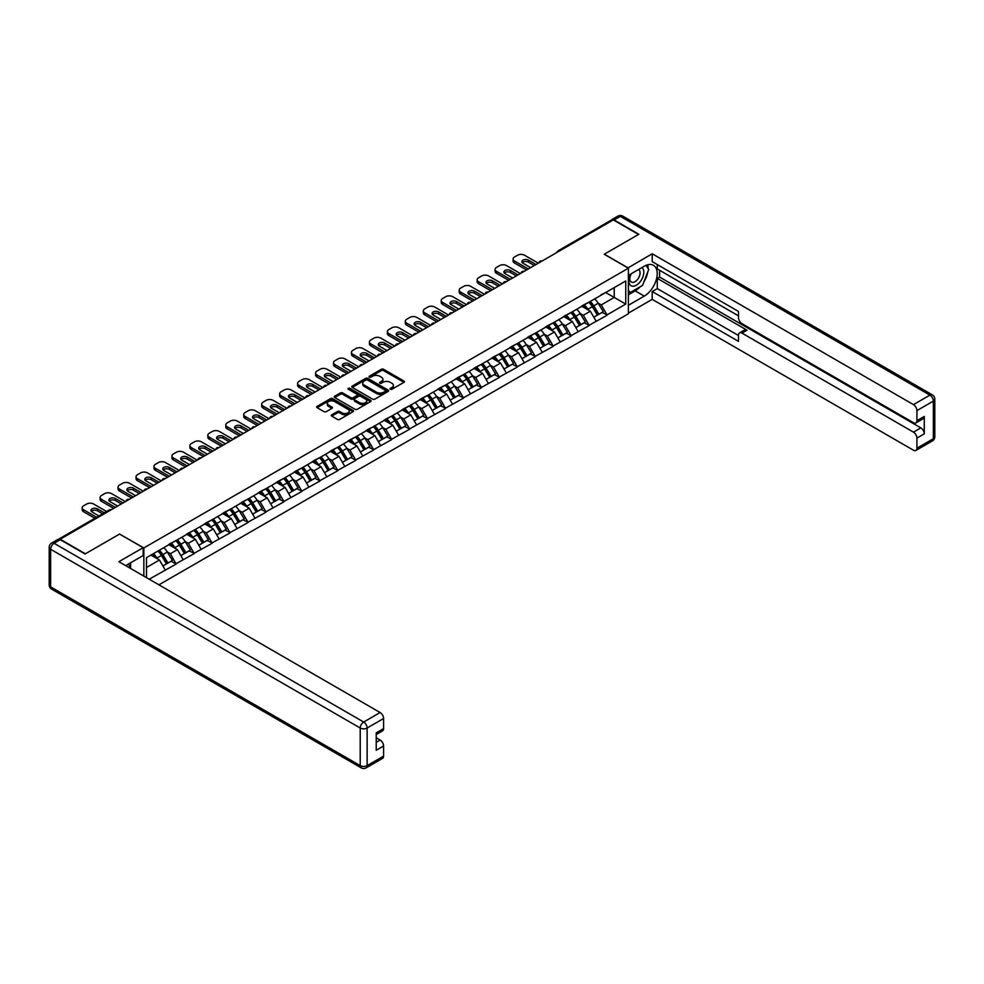 <?xml version="1.0" encoding="UTF-8"?>
<svg xmlns="http://www.w3.org/2000/svg" width="984" height="984" viewBox="0 0 984 984"><rect width="100%" height="100%" fill="white"/><g stroke="black" fill="none" stroke-linecap="round" stroke-linejoin="round"><path stroke-width="1.48" d="M390.353 389.258A1.119 0.64 0 0 0 391.927 389.258L403.932 382.333A1.599 0.922 0 0 0 404.399 381.681A1.599 0.922 0 0 0 403.932 381.029L383.6 369.283A1.599 0.922 0 0 0 381.337 369.283L369.344 376.22A1.119 0.64 0 0 0 370.919 377.13L372.469 376.232A5.117 2.952 0 0 1 379.701 376.232L381.398 377.204A5.117 2.952 0 0 1 382.899 379.295A5.117 2.952 0 0 1 381.398 381.386L379.849 382.284A1.119 0.64 0 0 0 381.423 383.194L382.985 382.296A5.117 2.952 0 0 1 390.205 382.296L391.903 383.28A5.117 2.952 0 0 1 393.403 385.359A5.117 2.952 0 0 1 391.903 387.45L390.353 388.348A1.119 0.64 0 0 0 390.353 389.258L390.353 388.348M331.743 414.805A1.599 0.922 0 0 0 331.276 415.457A1.599 0.922 0 0 0 331.743 416.109L337.451 419.405A1.599 0.922 0 0 0 339.714 419.405L353.047 411.718A1.599 0.922 0 0 0 353.514 411.054A1.599 0.922 0 0 0 353.047 410.402L332.703 398.668A1.599 0.922 0 0 0 330.452 398.668L317.119 406.367A1.599 0.922 0 0 0 316.651 407.019A1.599 0.922 0 0 0 317.119 407.671L324.007 411.644A1.599 0.922 0 0 0 326.27 411.644L331.977 408.348A1.599 0.922 0 0 0 332.444 407.696A1.599 0.922 0 0 0 331.977 407.044L328.558 405.076A4.268 2.472 0 0 1 327.303 403.329A4.268 2.472 0 0 1 329.947 401.054A4.268 2.472 0 0 1 334.597 401.583L347.992 409.319A4.268 2.472 0 0 1 349.234 411.054A4.268 2.472 0 0 1 346.602 413.341A4.268 2.472 0 0 1 341.94 412.8L339.714 411.521A1.599 0.922 0 0 0 337.451 411.521L331.743 414.805L331.743 416.109M119.679 533.992L85.387 553.795L60.184 539.244L613.303 219.899L638.505 234.45L604.213 254.253L628.382 268.214L143.849 547.953L119.679 534.127M372.592 399.123A1.599 0.922 0 0 0 374.842 399.123L388.176 391.423A1.599 0.922 0 0 0 388.643 390.771A1.599 0.922 0 0 0 388.176 390.119L367.844 378.385A1.599 0.922 0 0 0 365.581 378.385L352.247 386.085A1.599 0.922 0 0 0 351.78 386.737A1.599 0.922 0 0 0 352.247 387.388L372.592 399.123M348.803 389.504A1.119 0.64 0 0 1 349.935 389.664L370.587 401.583L357.278 409.27A1.599 0.922 0 0 1 355.015 409.27L334.683 397.524L340.39 394.252L340.39 392.923L334.683 396.22A1.599 0.922 0 0 0 334.216 396.872A1.599 0.922 0 0 0 334.683 397.524L334.683 396.22M340.39 394.252A1.599 0.922 0 0 1 342.653 394.252L342.653 392.923A1.599 0.922 0 0 0 340.39 392.923M342.653 392.923L350.894 397.684A1.599 0.922 0 0 0 353.158 397.684L356.946 395.507A1.599 0.922 0 0 0 357.413 394.855A1.599 0.922 0 0 0 356.946 394.203L348.348 389.246A1.119 0.64 0 0 1 349.935 388.336L370.611 400.267A1.599 0.922 0 0 1 371.079 400.918A1.599 0.922 0 0 1 370.611 401.57L370.611 400.267M143.849 576.12L143.849 547.953M158.928 584.828L628.382 313.785L628.382 268.214M157.969 551.028A10.91 6.298 -120 0 1 161.708 555.394L166.788 563.783L171.216 561.224L176.136 564.066L170.38 553.697L167.194 551.852M176.136 564.066L149.199 579.207M146.505 577.645L146.505 557.645L625.738 280.969L625.738 304.093L607.03 314.892L601.273 304.917L598.087 303.084M588.875 302.248A10.91 6.298 -120 0 1 592.602 306.614L597.682 315.003L602.122 312.445L607.03 314.892M607.03 315.286L589.084 325.249L583.327 315.286L580.142 313.441M570.917 312.617A10.91 6.298 -120 0 1 574.644 316.983L579.736 325.372L584.164 322.813L589.084 325.249M589.084 325.655L571.126 335.618L565.37 325.655L562.184 323.81M552.959 322.986A10.91 6.298 -120 0 1 556.698 327.34L561.778 335.741L566.206 333.182L571.126 335.618M571.126 336.011L553.168 345.987L547.412 336.011L544.226 334.179M535.013 333.342A10.91 6.298 -120 0 1 538.74 337.709L543.82 346.097L548.26 343.539L553.168 345.987M553.168 346.38L535.222 356.356L529.466 346.38L526.268 344.548M517.055 343.711A10.91 6.298 -120 0 1 520.782 348.078L525.874 356.466L530.302 353.908L535.222 356.356M535.222 356.749L517.264 366.712L511.508 356.749L508.322 354.904M499.097 354.08A10.91 6.298 -120 0 1 502.836 358.447L507.916 366.835L512.344 364.277L517.264 366.712M517.264 367.118L499.306 377.081L493.55 367.118L490.364 365.273M481.151 364.449A10.91 6.298 -120 0 1 484.878 368.803L489.958 377.204L494.386 374.646L499.306 377.081M499.306 377.475L481.348 387.45L475.604 377.475L472.406 375.642M463.193 374.806A10.91 6.298 -120 0 1 466.92 379.172L472.012 387.561L476.441 385.002L481.348 387.45M481.348 387.844L463.402 397.807L457.646 387.844L454.46 385.999M445.235 385.174A10.91 6.298 -120 0 1 448.975 389.541L454.054 397.93L458.483 395.371L463.402 397.807M463.402 398.212L445.444 408.175L439.688 398.212L436.502 396.368M427.277 395.543A10.91 6.298 -120 0 1 431.017 399.91L436.096 408.298L440.524 405.74L445.444 408.175M445.444 408.581L427.487 418.544L421.742 408.581L418.544 406.736M409.332 405.9A10.91 6.298 -120 0 1 413.059 410.267L418.151 418.667L422.579 416.109L427.487 418.544M427.487 418.938L409.541 428.913L403.784 418.938L400.599 417.105M391.374 416.269A10.91 6.298 -120 0 1 395.113 420.635L400.193 429.024L404.621 426.466L409.541 428.913M409.541 429.307L391.583 439.27L385.826 429.307L382.641 427.462M373.416 426.638A10.91 6.298 -120 0 1 377.155 431.004L382.235 439.393L386.663 436.834L391.583 439.27M391.583 439.676L373.625 449.639L367.881 439.676L364.683 437.831M355.47 437.007A10.91 6.298 -120 0 1 359.197 441.373L364.289 449.762L368.717 447.203L373.625 449.639M373.625 450.045L355.679 460.008L349.923 450.045L346.737 448.2M337.512 447.363A10.91 6.298 -120 0 1 341.251 451.73L346.331 460.131L350.759 457.572L355.679 460.008M355.679 460.401L337.721 470.377L331.965 460.401L328.779 458.569M319.554 457.732A10.91 6.298 -120 0 1 323.293 462.099L328.373 470.487L332.801 467.929L337.721 470.377M337.721 470.77L319.763 480.733L314.019 470.77L310.821 468.925M301.608 468.101A10.91 6.298 -120 0 1 305.335 472.468L310.415 480.856L314.855 478.298L319.763 480.733M319.763 481.139L301.817 491.102L296.061 481.139L292.875 479.294M283.65 478.47A10.91 6.298 -120 0 1 287.389 482.824L292.469 491.225L296.897 488.667L301.817 491.102M301.817 491.496L283.859 501.471L278.103 491.496L274.917 489.663M265.692 488.827A10.91 6.298 -120 0 1 269.432 493.193L274.511 501.582L278.939 499.023L283.859 501.471M283.859 501.865L265.901 511.84L260.157 501.865L256.959 500.032M247.747 499.196A10.91 6.298 -120 0 1 251.473 503.562L256.553 511.951L260.994 509.392L265.901 511.84M265.901 512.233L247.956 522.197L242.199 512.233L239.014 510.388M229.789 509.564A10.91 6.298 -120 0 1 233.528 513.931L238.608 522.319L243.036 519.761L247.956 522.197M247.956 522.602L229.998 532.565L224.241 522.602L221.056 520.757M211.831 519.933A10.91 6.298 -120 0 1 215.57 524.288L220.65 532.688L225.078 530.13L229.998 532.565M229.998 532.959L212.04 542.934L206.283 532.959L203.098 531.126M193.885 530.29A10.91 6.298 -120 0 1 197.612 534.656L202.692 543.045L207.132 540.487L212.04 542.934M212.04 543.328L194.094 553.303L188.338 543.328L185.152 541.495M175.927 540.659A10.91 6.298 -120 0 1 179.666 545.025L184.746 553.414L189.174 550.856L194.094 553.303M194.094 553.697L176.136 563.66M170.035 543.66L176.136 540.536M170.38 553.697L177.403 549.638L168.535 544.521M183.159 559.613L177.403 549.638M187.993 533.291L194.094 530.179M188.338 543.328L195.361 539.281L186.493 534.164M201.105 549.244L195.361 539.281M205.939 522.934L212.04 519.81M206.283 532.959L213.307 528.912L204.451 523.796M219.063 538.875L213.307 528.912M223.897 512.566L229.998 509.441M224.241 522.602L231.265 518.543L222.396 513.427M237.021 528.519L231.265 518.543M241.855 502.197L247.956 499.072M242.199 512.233L249.223 508.174L240.354 503.058M254.967 518.15L249.223 508.174M259.801 491.828L265.901 488.716M260.157 501.865L267.168 497.818L258.312 492.701M272.925 507.781L267.168 497.818M277.759 481.471L283.859 478.347M278.103 491.496L285.126 487.449L276.258 482.332M290.883 497.412L285.126 487.449M295.717 471.102L301.817 467.978M296.061 481.139L303.084 477.08L294.216 471.963M308.828 487.055L303.084 477.08M313.662 460.733L319.763 457.609M314.019 470.77L321.03 466.711L312.174 461.607M326.786 476.687L321.03 466.711M331.62 450.377L337.721 447.253M331.965 460.401L338.988 456.355L330.12 451.238M344.744 466.318L338.988 456.355M349.578 440.008L355.679 436.884M349.923 450.045L356.946 445.986L348.078 440.869M362.702 455.949L356.946 445.986M367.536 429.639L373.625 426.515M367.881 439.676L374.892 435.617L366.036 430.5M380.648 445.592L374.892 435.617M385.482 419.27L391.583 416.146M385.826 429.307L392.85 425.26L383.994 420.143M398.606 435.223L392.85 425.26M403.44 408.913L409.541 405.789M403.784 418.938L410.808 414.891L401.939 409.774M416.564 424.854L410.808 414.891M421.398 398.545L427.487 395.42M421.742 408.581L428.753 404.522L419.897 399.406M434.51 414.485L428.753 404.522M439.344 388.176L445.444 385.052M439.688 398.212L446.711 394.154L437.855 389.037M452.468 404.129L446.711 394.154M457.302 377.807L463.402 374.683M457.646 387.844L464.669 383.797L455.801 378.68M470.426 393.76L464.669 383.797M475.26 367.45L481.348 364.326M475.604 377.475L482.615 373.428L473.759 368.311M488.372 383.391L482.615 373.428M493.205 357.081L499.306 353.957M493.55 367.118L500.573 363.059L491.717 357.942M506.329 373.022L500.573 363.059M511.163 346.712L517.264 343.588M511.508 356.749L518.531 352.69L509.663 347.573M524.288 362.666L518.531 352.69M529.121 336.344L535.222 333.232M529.466 346.38L536.477 342.334L527.621 337.217M542.233 352.297L536.477 342.334M547.067 325.987L553.168 322.863M547.412 336.011L554.435 331.965L545.579 326.848M560.191 341.928L554.435 331.965M565.025 315.618L571.126 312.494M565.37 325.655L572.393 321.596L563.524 316.479M578.149 331.571L572.393 321.596M582.983 305.249L589.084 302.125M583.327 315.286L590.338 311.227L581.482 306.11M596.095 321.202L590.338 311.227M611.581 220.896L559.441 250.994M558.703 251.424A2.435 1.414 120 0 1 559.33 250.932A2.435 1.414 60 0 0 558.112 250.809L610.24 220.711A2.435 1.414 60 0 1 611.458 220.834M600.929 294.88L607.03 291.768M601.273 304.917L614.225 297.439L614.225 287.611L625.738 280.969M605.713 292.531L625.738 304.093M146.505 567.485L159.445 560.007L150.933 555.087M165.201 569.97L159.445 560.007M390.796 389.418L391.903 388.778A5.117 2.952 0 0 0 393.403 386.687L393.403 385.359M382.899 379.295L382.899 380.623A5.117 2.952 0 0 1 381.398 382.714L380.291 383.354M403.932 381.029L403.932 382.333L383.6 370.611A1.599 0.922 0 0 0 381.337 370.611L369.787 377.29M388.151 391.435L367.844 379.713A1.599 0.922 0 0 0 365.581 379.713L352.272 387.401L352.247 386.085M385.347 391.238A1.119 0.64 0 0 0 385.347 390.316L367.499 380.008A1.119 0.64 0 0 0 365.925 380.008L364.277 380.956A5.117 2.952 0 0 0 362.788 383.047A5.117 2.952 0 0 0 364.277 385.138L376.478 392.173A5.117 2.952 0 0 0 383.711 392.173L385.347 391.238L385.347 392.567A1.119 0.64 0 0 0 385.679 392.099L385.679 390.771M362.788 383.047L362.788 384.375A5.117 2.952 0 0 0 364.277 386.466L364.277 385.138M385.347 392.567L383.711 393.502A5.117 2.952 0 0 1 376.478 393.502L364.277 386.466M342.653 394.252L350.894 399.024A1.599 0.922 0 0 0 353.158 399.024L356.946 396.835A1.599 0.922 0 0 0 357.413 396.183L357.413 394.855M359.455 402.628A4.268 2.472 0 0 0 364.117 403.169A4.268 2.472 0 0 0 366.749 400.882A4.268 2.472 0 0 0 365.494 399.135L360.784 396.417A1.599 0.922 0 0 0 358.52 396.417L354.732 398.606A1.599 0.922 0 0 0 354.265 399.258A1.599 0.922 0 0 0 354.732 399.91L359.455 402.628L359.455 403.957A4.268 2.472 0 0 0 364.117 404.498A4.268 2.472 0 0 0 366.749 402.21L366.749 400.882M354.265 399.258L354.265 400.586A1.599 0.922 0 0 0 354.732 401.238L354.732 399.91M359.455 403.957L354.732 401.238M349.234 411.054L349.234 412.394A4.268 2.472 0 0 1 346.602 414.67A4.268 2.472 0 0 1 341.94 414.129L339.714 412.849A1.599 0.922 0 0 0 337.451 412.849L331.768 416.121M327.303 403.329L327.303 404.658A4.268 2.472 0 0 0 328.558 406.404L328.558 405.076M331.977 407.044L331.977 408.348L328.558 406.404M353.022 411.73L332.703 399.996A1.599 0.922 0 0 0 330.452 399.996L317.143 407.683M538.322 263.195L524.509 255.213A4.883 2.817 0 0 0 517.609 255.213L514.497 257.008A4.883 2.817 0 0 0 513.07 259.001A4.883 2.817 0 0 0 514.497 260.994L514.497 262.986L526.588 269.973M514.497 262.986A4.883 2.817 180 0 1 513.07 260.994L513.07 259.001M522.246 262.654A3.825 2.214 180 0 1 528.371 262.101L534.3 265.52M514.497 260.994L528.31 268.976M530.61 267.648L522.959 263.22A3.825 2.214 180 0 1 521.84 261.658A3.825 2.214 180 0 1 524.201 259.628A3.825 2.214 180 0 1 528.371 260.096L536.022 264.524M594.717 298.878A13.345 7.7 60 0 1 598.211 303.269L593.783 305.827A13.345 7.7 -120 0 0 590.277 301.436M593.783 305.827L598.862 314.228L603.29 311.67L598.211 303.269M597.682 315.003L598.862 314.228M602.122 312.445L603.29 311.67M582.651 305.446A10.91 6.298 60 0 1 585.652 308.521M584.348 304.856A13.345 7.7 60 0 1 587.854 309.259L588.358 310.083M593.819 317.242L597.362 315.089L592.282 306.7A13.345 7.7 -120 0 0 588.789 302.297M597.362 315.089L593.77 317.168M520.364 273.552L506.563 265.582A4.883 2.817 0 0 0 499.651 265.582L496.551 267.377A4.883 2.817 0 0 0 495.112 269.37A4.883 2.817 0 0 0 496.551 271.363L496.551 273.355L508.63 280.329M496.551 273.355A4.883 2.817 180 0 1 495.112 271.363L495.112 269.37M504.3 273.023A3.825 2.214 180 0 1 510.413 272.457L516.342 275.877M496.551 271.363L510.352 279.333M512.664 278.005L505.001 273.589A3.825 2.214 180 0 1 503.882 272.027A3.825 2.214 180 0 1 506.243 269.985A3.825 2.214 180 0 1 510.413 270.465L518.064 274.88M576.759 309.247A13.345 7.7 60 0 1 580.252 313.638L575.824 316.196A13.345 7.7 -120 0 0 572.331 311.805M575.824 316.196L580.904 324.585L585.332 322.026L580.252 313.638M579.736 325.372L580.904 324.585M584.164 322.813L585.332 322.026M564.693 315.803A10.91 6.298 60 0 1 567.707 318.89M566.403 315.224A13.345 7.7 60 0 1 569.896 319.615L570.4 320.452M575.861 327.611L579.416 325.458L574.324 317.057A13.345 7.7 -120 0 0 570.831 312.666M579.416 325.458L575.812 327.524M502.418 283.921L488.605 275.95A4.883 2.817 0 0 0 481.705 275.95L478.593 277.746A4.883 2.817 0 0 0 477.166 279.739A4.883 2.817 0 0 0 478.593 281.731L478.593 283.724L490.672 290.698M478.593 283.724A4.883 2.817 180 0 1 477.166 281.731L477.166 279.739M486.342 283.392A3.825 2.214 180 0 1 492.455 282.826L498.384 286.246M478.593 281.731L492.406 289.702M494.706 288.373L487.055 283.958A3.825 2.214 180 0 1 485.936 282.396A3.825 2.214 180 0 1 488.298 280.354A3.825 2.214 180 0 1 492.455 280.834L500.118 285.249M558.801 319.603A13.345 7.7 60 0 1 562.307 324.007L557.866 326.565A13.345 7.7 -120 0 0 554.373 322.162M557.866 326.565L562.959 334.954L567.387 332.395L562.307 324.007M561.778 335.741L562.959 334.954M566.206 333.182L567.387 332.395M546.747 326.171A10.91 6.298 60 0 1 549.748 329.259M548.445 325.593A13.345 7.7 60 0 1 551.938 329.984L552.442 330.808M557.903 337.967L561.458 335.815L556.378 327.426A13.345 7.7 -120 0 0 552.873 323.035M561.458 335.815L557.866 337.893M484.46 294.29L470.647 286.319A4.883 2.817 0 0 0 463.747 286.319L460.635 288.103A4.883 2.817 0 0 0 459.208 290.108A4.883 2.817 0 0 0 460.635 292.1L460.635 294.093L472.726 301.067M460.635 294.093A4.883 2.817 180 0 1 459.208 292.1L459.208 290.108M468.384 293.761A3.825 2.214 180 0 1 474.509 293.195L480.438 296.615M460.635 292.1L474.448 300.071M476.748 298.742L469.097 294.327A3.825 2.214 180 0 1 467.978 292.765A3.825 2.214 180 0 1 470.34 290.723A3.825 2.214 180 0 1 474.509 291.202L482.16 295.618M540.856 329.972A13.345 7.7 60 0 1 544.349 334.376L539.921 336.934A13.345 7.7 -120 0 0 536.415 332.531M539.921 336.934L545.001 345.322L549.429 342.764L544.349 334.376M543.82 346.097L545.001 345.322M548.26 343.539L549.429 342.764M528.789 336.54A10.91 6.298 60 0 1 531.791 339.628M530.487 335.95A13.345 7.7 60 0 1 533.992 340.353L534.496 341.177M539.945 348.336L543.5 346.183L538.42 337.795A13.345 7.7 -120 0 0 534.927 333.392M543.5 346.183L539.909 348.262M466.502 304.659L452.702 296.676A4.883 2.817 0 0 0 445.789 296.676L442.689 298.472A4.883 2.817 0 0 0 441.25 300.464A4.883 2.817 0 0 0 442.689 302.457L442.689 304.45L454.768 311.436M442.689 304.45A4.883 2.817 180 0 1 441.25 302.457L441.25 300.464M450.438 304.118A3.825 2.214 180 0 1 456.551 303.552L462.48 306.983M442.689 302.457L456.49 310.44M458.802 309.111L451.139 304.683A3.825 2.214 180 0 1 450.02 303.121A3.825 2.214 180 0 1 452.382 301.079A3.825 2.214 180 0 1 456.551 301.559L464.202 305.987M522.898 340.341A13.345 7.7 60 0 1 526.391 344.732L521.963 347.291A13.345 7.7 -120 0 0 518.47 342.899M521.963 347.291L527.043 355.691L531.471 353.133L526.391 344.732M525.874 356.466L527.043 355.691M530.302 353.908L531.471 353.133M510.831 346.909A10.91 6.298 60 0 1 513.845 349.984M512.541 346.319A13.345 7.7 60 0 1 516.034 350.722L516.538 351.546M522 358.705L525.554 356.552L520.462 348.164A13.345 7.7 -120 0 0 516.969 343.76M525.554 356.552L521.951 358.631M448.556 315.015L434.743 307.045A4.883 2.817 0 0 0 427.843 307.045L424.731 308.841A4.883 2.817 0 0 0 423.304 310.833A4.883 2.817 0 0 0 424.731 312.826L424.731 314.818L436.81 321.793M424.731 314.818A4.883 2.817 180 0 1 423.304 312.826L423.304 310.833M432.48 314.486A3.825 2.214 180 0 1 438.593 313.921L444.522 317.34M424.731 312.826L438.544 320.796M440.844 319.468L433.194 315.052A3.825 2.214 180 0 1 432.074 313.49A3.825 2.214 180 0 1 434.436 311.448A3.825 2.214 180 0 1 438.593 311.928L446.256 316.344M504.94 350.71A13.345 7.7 60 0 1 508.445 355.101L504.005 357.659A13.345 7.7 -120 0 0 500.512 353.268M504.005 357.659L509.097 366.048L513.525 363.49L508.445 355.101M507.916 366.835L509.097 366.048M512.344 364.277L513.525 363.49M492.886 357.266A10.91 6.298 60 0 1 495.887 360.353M494.583 356.688A13.345 7.7 60 0 1 498.076 361.079L498.581 361.915M504.042 369.074L507.596 366.921L502.517 358.52A13.345 7.7 -120 0 0 499.011 354.129M507.596 366.921L504.005 368.988M630.769 274.007A10.578 6.113 120 0 0 632.577 286.221A10.578 6.113 120 0 0 642.134 278.656A10.578 6.113 120 0 0 641.875 267.587M631.359 273.663A7.245 4.182 120 0 0 631.334 282.064A7.245 4.182 120 0 0 632.404 282.396A7.245 4.182 120 0 0 639.022 277.045A7.245 4.182 120 0 0 638.579 269.518A7.245 4.182 120 0 0 638.554 269.505M645.922 265.385L648.751 269.407L642.54 285.422L630.104 292.592L628.382 290.132M628.382 291.596L630.104 292.592M128.412 564.041L131.069 568.74M627.927 267.943L652.207 253.786L913.459 404.621L929.917 395.125L620.326 216.382L614.114 219.973L638.85 234.253L604.324 254.192L627.927 267.808M628.382 275.385L644.262 266.209A18.315 10.566 120 0 1 653.425 265.311A18.315 10.566 120 0 1 656.23 279.985A18.315 10.566 120 0 1 644.262 296.11L628.382 305.286M628.382 313.121L652.207 299.37L652.207 291.535L738.517 341.362L738.517 335.126A4.883 2.817 -120 0 1 739.538 332.887A4.883 2.817 -120 0 1 741.973 333.121L913.459 432.136L920.827 427.88A4.883 2.817 60 0 1 924.284 433.858L924.284 416.453A4.883 2.817 60 0 1 923.263 418.68L915.895 422.936A4.883 2.817 -120 0 0 916.916 420.697L916.916 410.599A4.883 2.817 -120 0 0 913.459 404.621M659.575 270.268L659.575 277.045L657.275 278.374L657.275 288.607L652.207 291.535M657.275 264.548L657.275 268.94L738.517 315.852M915.895 422.936A4.883 2.817 -120 0 1 913.459 422.702L741.973 323.687A4.883 2.817 -120 0 1 738.517 317.709L738.517 311.461L652.207 261.633L652.207 253.786M652.207 299.37L913.459 450.205A4.883 2.817 -120 0 0 915.895 450.451A4.883 2.817 -120 0 0 916.916 448.212L916.916 438.114A4.883 2.817 -120 0 0 913.459 432.136M614.114 219.973A4.883 2.817 -120 0 0 611.667 219.727A4.883 2.817 -120 0 0 610.904 220.613M657.275 278.374L747.041 330.206L741.973 333.121M659.575 277.045L920.827 427.88M657.275 288.607L738.517 335.519M739.538 332.887L744.593 329.96A4.883 2.817 60 0 1 747.041 330.206M628.382 294.782L635.172 290.87A18.315 10.566 120 0 0 640.252 286.738M643.88 281.953A18.315 10.566 120 0 0 647.829 271.793M648.124 268.509A18.315 10.566 120 0 0 647.669 264.77M628.382 292.666L629.305 292.125M60.295 539.712L54.083 543.291A4.883 2.817 -120 0 0 51.635 543.057L57.859 539.466A4.883 2.817 60 0 1 60.295 539.712L85.042 553.992L119.568 534.066L143.16 547.682L143.16 555.517L126.825 564.964A18.315 10.566 120 0 0 125.718 565.652M143.16 547.682L118.88 561.704L380.132 712.539A4.883 2.817 60 0 1 383.588 718.517L383.588 728.615A4.883 2.817 60 0 1 382.579 730.854L376.22 734.519M130.614 567.178L130.614 562.762M376.22 742.305L380.132 740.042A4.883 2.817 60 0 1 383.588 746.02L383.588 756.13A4.883 2.817 60 0 1 382.579 758.356L366.122 767.864A4.883 2.817 -120 0 0 367.13 765.626L383.588 756.13M383.588 728.615L376.22 732.871L376.22 750.275L383.588 746.02M380.132 740.042L376.22 737.791M430.598 325.384L416.786 317.414A4.883 2.817 0 0 0 409.885 317.414L406.773 319.21A4.883 2.817 0 0 0 405.346 321.202A4.883 2.817 0 0 0 406.773 323.195L406.773 325.187L418.864 332.161M406.773 325.187A4.883 2.817 180 0 1 405.346 323.195L405.346 321.202M414.522 324.855A3.825 2.214 180 0 1 420.648 324.289L426.576 327.709M406.773 323.195L420.586 331.165M422.886 329.837L415.236 325.421A3.825 2.214 180 0 1 414.116 323.859A3.825 2.214 180 0 1 416.478 321.817A3.825 2.214 180 0 1 420.648 322.297L428.298 326.713M486.994 361.067A13.345 7.7 60 0 1 490.487 365.47L486.059 368.028A13.345 7.7 -120 0 0 482.554 363.625M486.059 368.028L491.139 376.417L495.567 373.858L490.487 365.47M489.958 377.204L491.139 376.417M494.386 374.646L495.567 373.858M474.928 367.635A10.91 6.298 60 0 1 477.929 370.722M476.625 367.057A13.345 7.7 60 0 1 480.131 371.448L480.623 372.272M486.084 379.43L489.638 377.278L484.558 368.889A13.345 7.7 -120 0 0 481.065 364.498M489.638 377.278L486.047 379.357M412.64 335.753L398.84 327.783A4.883 2.817 0 0 0 391.927 327.783L388.828 329.566A4.883 2.817 0 0 0 387.388 331.559A4.883 2.817 0 0 0 388.828 333.564L388.828 335.556L400.906 342.53M388.828 335.556A4.883 2.817 180 0 1 387.388 333.564L387.388 331.559M396.577 335.224A3.825 2.214 180 0 1 402.69 334.658L408.618 338.078M388.828 333.564L402.628 341.534M404.928 340.206L397.278 335.79A3.825 2.214 180 0 1 396.158 334.228A3.825 2.214 180 0 1 398.52 332.186A3.825 2.214 180 0 1 402.69 332.666L410.34 337.082M469.036 371.435A13.345 7.7 60 0 1 472.529 375.839L468.101 378.397A13.345 7.7 -120 0 0 464.608 373.994M468.101 378.397L473.181 386.786L477.609 384.227L472.529 375.839M472.012 387.561L473.181 386.786M476.441 385.002L477.609 384.227M456.97 378.004A10.91 6.298 60 0 1 459.983 381.091M458.679 377.413A13.345 7.7 60 0 1 462.173 381.817L462.677 382.641M468.138 389.799L471.693 387.647L466.601 379.258A13.345 7.7 -120 0 0 463.107 374.855M471.693 387.647L468.089 389.726M394.695 346.122L380.882 338.139A4.883 2.817 0 0 0 373.969 338.139L370.87 339.935A4.883 2.817 0 0 0 369.443 341.928A4.883 2.817 0 0 0 370.87 343.92L370.87 345.913L382.948 352.899M370.87 345.913A4.883 2.817 180 0 1 369.443 343.92L369.443 341.928M378.619 345.581A3.825 2.214 180 0 1 384.732 345.015L390.66 348.447M370.87 343.92L384.683 351.903M386.983 350.562L379.332 346.147A3.825 2.214 180 0 1 378.213 344.584A3.825 2.214 180 0 1 380.562 342.543A3.825 2.214 180 0 1 384.732 343.022L392.395 347.45M451.078 381.804A13.345 7.7 60 0 1 454.583 386.195L450.143 388.754A13.345 7.7 -120 0 0 446.65 384.363M450.143 388.754L455.223 397.155L459.663 394.596L454.583 386.195M454.054 397.93L455.223 397.155M458.483 395.371L459.663 394.596M439.024 388.373A10.91 6.298 60 0 1 442.025 391.447M440.721 387.782A13.345 7.7 60 0 1 444.214 392.186L444.719 393.01M450.18 400.168L453.735 398.016L448.655 389.627A13.345 7.7 -120 0 0 445.149 385.224M453.735 398.016L450.131 400.094M376.737 356.479L362.924 348.508A4.883 2.817 0 0 0 356.023 348.508L352.912 350.304A4.883 2.817 0 0 0 351.485 352.297A4.883 2.817 0 0 0 352.912 354.289L352.912 356.282L365.002 363.256M352.912 356.282A4.883 2.817 180 0 1 351.485 354.289L351.485 352.297M360.661 355.95A3.825 2.214 180 0 1 366.786 355.384L372.715 358.803M352.912 354.289L366.724 362.26M369.025 360.931L361.374 356.516A3.825 2.214 180 0 1 360.255 354.953A3.825 2.214 180 0 1 362.616 352.912A3.825 2.214 180 0 1 366.786 353.391L374.437 357.807M433.12 392.173A13.345 7.7 60 0 1 436.625 396.564L432.197 399.123A13.345 7.7 -120 0 0 428.692 394.719M432.197 399.123L437.277 407.511L441.705 404.953L436.625 396.564M436.096 408.298L437.277 407.511M440.524 405.74L441.705 404.953M421.066 398.729A10.91 6.298 60 0 1 424.067 401.816M422.763 398.151A13.345 7.7 60 0 1 426.269 402.542L426.761 403.378M432.222 410.537L435.777 408.385L430.697 399.984A13.345 7.7 -120 0 0 427.204 395.593M435.777 408.385L432.185 410.451M358.779 366.847L344.978 358.877A4.883 2.817 0 0 0 338.066 358.877L334.966 360.673A4.883 2.817 0 0 0 333.527 362.666A4.883 2.817 0 0 0 334.966 364.658L334.966 366.651L347.044 373.625M334.966 366.651A4.883 2.817 180 0 1 333.527 364.658L333.527 362.666M342.715 366.319A3.825 2.214 180 0 1 348.828 365.753L354.757 369.172M334.966 364.658L348.767 372.628M351.067 371.3L343.416 366.884A3.825 2.214 180 0 1 342.297 365.322A3.825 2.214 180 0 1 344.658 363.281A3.825 2.214 180 0 1 348.828 363.76L356.479 368.176M415.174 402.53A13.345 7.7 60 0 1 418.667 406.933L414.239 409.492A13.345 7.7 -120 0 0 410.746 405.088M414.239 409.492L419.319 417.88L423.747 415.322L418.667 406.933M418.151 418.667L419.319 417.88M422.579 416.109L423.747 415.322M403.108 409.098A10.91 6.298 60 0 1 406.121 412.185M404.818 408.508A13.345 7.7 60 0 1 408.311 412.911L408.815 413.735M414.276 420.894L417.819 418.741L412.739 410.353A13.345 7.7 -120 0 0 409.246 405.949M417.819 418.741L414.227 420.82M340.833 377.216L327.02 369.246A4.883 2.817 0 0 0 320.108 369.246L317.008 371.029A4.883 2.817 0 0 0 315.581 373.022A4.883 2.817 0 0 0 317.008 375.015L317.008 377.02L329.087 383.994M317.008 377.02A4.883 2.817 180 0 1 315.581 375.015L315.581 373.022M324.757 376.688A3.825 2.214 180 0 1 330.87 376.122L336.799 379.541M317.008 375.015L330.821 382.997M333.121 381.669L325.47 377.241A3.825 2.214 180 0 1 324.339 375.691A3.825 2.214 180 0 1 326.7 373.649A3.825 2.214 180 0 1 330.87 374.129L338.533 378.545M397.216 412.899A13.345 7.7 60 0 1 400.709 417.302L396.281 419.861A13.345 7.7 -120 0 0 392.788 415.457M396.281 419.861L401.361 428.249L405.802 425.691L400.709 417.302M400.193 429.024L401.361 428.249M404.621 426.466L405.802 425.691M385.15 419.467A10.91 6.298 60 0 1 388.163 422.554M386.86 418.877A13.345 7.7 60 0 1 390.353 423.28L390.857 424.104M396.318 431.263L399.873 429.11L394.793 420.721A13.345 7.7 -120 0 0 391.288 416.318M399.873 429.11L396.269 431.189M322.875 387.573L309.062 379.603A4.883 2.817 0 0 0 302.162 379.603L299.05 381.398A4.883 2.817 0 0 0 297.623 383.391A4.883 2.817 0 0 0 299.05 385.384L299.05 387.376L311.141 394.363M299.05 387.376A4.883 2.817 180 0 1 297.623 385.384L297.623 383.391M306.799 387.044A3.825 2.214 180 0 1 312.924 386.478L318.853 389.91M299.05 385.384L312.863 393.354M315.163 392.026L307.512 387.61A3.825 2.214 180 0 1 306.393 386.048A3.825 2.214 180 0 1 308.755 384.006A3.825 2.214 180 0 1 312.924 384.486L320.575 388.914M379.258 423.268A13.345 7.7 60 0 1 382.764 427.659L378.336 430.217A13.345 7.7 -120 0 0 374.83 425.826M378.336 430.217L383.416 438.618L387.844 436.06L382.764 427.659M382.235 439.393L383.416 438.618M386.663 436.834L387.844 436.06M367.204 429.823A10.91 6.298 60 0 1 370.205 432.911M368.902 429.245A13.345 7.7 60 0 1 372.407 433.649L372.899 434.473M378.36 441.632L381.915 439.479L376.835 431.09A13.345 7.7 -120 0 0 373.342 426.687M381.915 439.479L378.323 441.558M304.917 397.942L291.116 389.971A4.883 2.817 0 0 0 284.204 389.971L281.092 391.767A4.883 2.817 0 0 0 279.665 393.76A4.883 2.817 0 0 0 281.092 395.752L281.092 397.745L293.183 404.719M281.092 397.745A4.883 2.817 180 0 1 279.665 395.752L279.665 393.76M288.853 397.413A3.825 2.214 180 0 1 294.966 396.847L300.895 400.267M281.092 395.752L294.905 403.723M297.205 402.394L289.554 397.979A3.825 2.214 180 0 1 288.435 396.417A3.825 2.214 180 0 1 290.797 394.375A3.825 2.214 180 0 1 294.966 394.855L302.617 399.27M361.312 433.624A13.345 7.7 60 0 1 364.806 438.028L360.378 440.586A13.345 7.7 -120 0 0 356.884 436.183M360.378 440.586L365.458 448.975L369.886 446.416L364.806 438.028M364.289 449.762L365.458 448.975M368.717 447.203L369.886 446.416M349.246 440.192A10.91 6.298 60 0 1 352.26 443.28M350.956 439.614A13.345 7.7 60 0 1 354.449 444.005L354.953 444.842M360.415 452L363.957 449.848L358.877 441.447A13.345 7.7 -120 0 0 355.384 437.056M363.957 449.848L360.365 451.914M286.971 408.311L273.158 400.34A4.883 2.817 0 0 0 266.246 400.34L263.146 402.136A4.883 2.817 0 0 0 261.719 404.129A4.883 2.817 0 0 0 263.146 406.121L263.146 408.114L275.225 415.088M263.146 408.114A4.883 2.817 180 0 1 261.719 406.121L261.719 404.129M270.895 407.782A3.825 2.214 180 0 1 277.008 407.216L282.937 410.636M263.146 406.121L276.959 414.092M279.259 412.763L271.609 408.348A3.825 2.214 180 0 1 270.477 406.786A3.825 2.214 180 0 1 272.839 404.744A3.825 2.214 180 0 1 277.008 405.224L284.671 409.639M343.354 443.993A13.345 7.7 60 0 1 346.848 448.397L342.42 450.955A13.345 7.7 -120 0 0 338.927 446.552M342.42 450.955L347.5 459.344L351.94 456.785L346.848 448.397M346.331 460.131L347.5 459.344M350.759 457.572L351.94 456.785M331.288 450.561A10.91 6.298 60 0 1 334.302 453.649M332.998 449.971A13.345 7.7 60 0 1 336.491 454.374L336.995 455.198M342.457 462.357L346.011 460.204L340.931 451.816A13.345 7.7 -120 0 0 337.426 447.412M346.011 460.204L342.407 462.283M269.013 418.68L255.2 410.697A4.883 2.817 0 0 0 248.3 410.697L245.188 412.493A4.883 2.817 0 0 0 243.761 414.485A4.883 2.817 0 0 0 245.188 416.478L245.188 418.483L257.279 425.457M245.188 418.483A4.883 2.817 180 0 1 243.761 416.478L243.761 414.485M252.937 418.151A3.825 2.214 180 0 1 259.063 417.585L264.979 421.004M245.188 416.478L259.001 424.461M261.301 423.132L253.651 418.704A3.825 2.214 180 0 1 252.531 417.142A3.825 2.214 180 0 1 254.893 415.113A3.825 2.214 180 0 1 259.063 415.592L266.713 420.008M325.397 454.362A13.345 7.7 60 0 1 328.902 458.765L324.474 461.324A13.345 7.7 -120 0 0 320.969 456.92M324.474 461.324L329.554 469.712L333.982 467.154L328.902 458.765M328.373 470.487L329.554 469.712M332.801 467.929L333.982 467.154M313.342 460.93A10.91 6.298 60 0 1 316.344 464.017M315.04 460.34A13.345 7.7 60 0 1 318.545 464.743L319.037 465.567M324.499 472.726L328.053 470.573L322.973 462.185A13.345 7.7 -120 0 0 319.48 457.781M328.053 470.573L324.462 472.652M251.055 429.036L237.242 421.066A4.883 2.817 0 0 0 230.342 421.066L227.23 422.862A4.883 2.817 0 0 0 225.803 424.854A4.883 2.817 0 0 0 227.23 426.847L227.23 428.839L239.321 435.814M227.23 428.839A4.883 2.817 180 0 1 225.803 426.847L225.803 424.854M234.992 428.507A3.825 2.214 180 0 1 241.105 427.942L247.033 431.373M227.23 426.847L241.043 434.817M243.343 433.489L235.693 429.073A3.825 2.214 180 0 1 234.573 427.511A3.825 2.214 180 0 1 236.935 425.469A3.825 2.214 180 0 1 241.105 425.949L248.755 430.365M307.451 464.731A13.345 7.7 60 0 1 310.944 469.122L306.516 471.68A13.345 7.7 -120 0 0 303.01 467.289M306.516 471.68L311.596 480.069L316.024 477.523L310.944 469.122M310.415 480.856L311.596 480.069M314.855 478.298L316.024 477.523M295.385 471.287A10.91 6.298 60 0 1 298.398 474.374M297.094 470.709A13.345 7.7 60 0 1 300.587 475.1L301.092 475.936M306.553 483.095L310.095 480.942L305.015 472.541A13.345 7.7 -120 0 0 301.522 468.15M310.095 480.942L306.504 483.009M233.11 439.405L219.297 431.435A4.883 2.817 0 0 0 212.384 431.435L209.285 433.231A4.883 2.817 0 0 0 207.845 435.223A4.883 2.817 0 0 0 209.285 437.216L209.285 439.208L221.363 446.183M209.285 439.208A4.883 2.817 180 0 1 207.845 437.216L207.845 435.223M217.033 438.876A3.825 2.214 180 0 1 223.147 438.311L229.075 441.73M209.285 437.216L223.097 445.186M225.398 443.858L217.735 439.442A3.825 2.214 180 0 1 216.615 437.88A3.825 2.214 180 0 1 218.977 435.838A3.825 2.214 180 0 1 223.147 436.318L230.797 440.734M289.493 475.087A13.345 7.7 60 0 1 292.986 479.491L288.558 482.049A13.345 7.7 -120 0 0 285.065 477.646M288.558 482.049L293.638 490.438L298.078 487.879L292.986 479.491M292.469 491.225L293.638 490.438M296.897 488.667L298.078 487.879M277.427 481.656A10.91 6.298 60 0 1 280.44 484.743M279.136 481.078A13.345 7.7 60 0 1 282.629 485.469L283.134 486.293M288.595 493.451L292.15 491.299L287.07 482.91A13.345 7.7 -120 0 0 283.564 478.519M292.15 491.299L288.546 493.378M215.152 449.774L201.339 441.804A4.883 2.817 0 0 0 194.438 441.804L191.327 443.599A4.883 2.817 0 0 0 189.9 445.592A4.883 2.817 0 0 0 191.327 447.585L191.327 449.577L203.417 456.551M191.327 449.577A4.883 2.817 180 0 1 189.9 447.585L189.9 445.592M199.075 449.245A3.825 2.214 180 0 1 205.201 448.679L211.117 452.099M191.327 447.585L205.139 455.555M207.44 454.227L199.789 449.811A3.825 2.214 180 0 1 198.67 448.249A3.825 2.214 180 0 1 201.031 446.207A3.825 2.214 180 0 1 205.201 446.687L212.852 451.103M271.535 485.456A13.345 7.7 60 0 1 275.04 489.86L270.6 492.418A13.345 7.7 -120 0 0 267.107 488.015M270.6 492.418L275.692 500.807L280.12 498.248L275.04 489.86M274.511 501.582L275.692 500.807M278.939 499.023L280.12 498.248M259.481 492.025A10.91 6.298 60 0 1 262.482 495.112M261.178 491.434A13.345 7.7 60 0 1 264.684 495.838L265.176 496.662M270.637 503.82L274.192 501.668L269.112 493.279A13.345 7.7 -120 0 0 265.606 488.876M274.192 501.668L270.6 503.747M197.194 460.143L183.381 452.16A4.883 2.817 0 0 0 176.48 452.16L173.368 453.956A4.883 2.817 0 0 0 171.942 455.949A4.883 2.817 0 0 0 173.368 457.941L173.368 459.934L185.459 466.92M173.368 459.934A4.883 2.817 180 0 1 171.942 457.941L171.942 455.949M181.13 459.602A3.825 2.214 180 0 1 187.243 459.048L193.172 462.468M173.368 457.941L187.181 465.924M189.482 464.596L181.831 460.168A3.825 2.214 180 0 1 180.712 458.606A3.825 2.214 180 0 1 183.073 456.576A3.825 2.214 180 0 1 187.243 457.043L194.893 461.471M253.589 495.825A13.345 7.7 60 0 1 257.082 500.216L252.654 502.775A13.345 7.7 -120 0 0 249.149 498.384M252.654 502.775L257.734 511.176L262.162 508.617L257.082 500.216M256.553 511.951L257.734 511.176M260.994 509.392L262.162 508.617M241.523 502.393A10.91 6.298 60 0 1 244.536 505.469M243.232 501.803A13.345 7.7 60 0 1 246.726 506.207L247.23 507.031M252.691 514.189L256.234 512.037L251.154 503.648A13.345 7.7 -120 0 0 247.66 499.245M256.234 512.037L252.642 514.115M179.248 470.5L165.435 462.529A4.883 2.817 0 0 0 158.522 462.529L155.423 464.325A4.883 2.817 0 0 0 153.984 466.318A4.883 2.817 0 0 0 155.423 468.31L155.423 470.303L167.501 477.277M155.423 470.303A4.883 2.817 180 0 1 153.984 468.31L153.984 466.318M163.172 469.971A3.825 2.214 180 0 1 169.285 469.405L175.213 472.824M155.423 468.31L169.236 476.281M171.536 474.952L163.873 470.536A3.825 2.214 180 0 1 162.754 468.974A3.825 2.214 180 0 1 165.115 466.933A3.825 2.214 180 0 1 169.285 467.412L176.935 471.828M235.631 506.194A13.345 7.7 60 0 1 239.124 510.585L234.696 513.144A13.345 7.7 -120 0 0 231.203 508.753M234.696 513.144L239.776 521.532L244.216 518.974L239.124 510.585M238.608 522.319L239.776 521.532M243.036 519.761L244.216 518.974M223.565 512.75A10.91 6.298 60 0 1 226.578 515.837M225.275 512.172A13.345 7.7 60 0 1 228.768 516.563L229.272 517.399M234.733 524.558L238.288 522.406L233.208 514.005A13.345 7.7 -120 0 0 229.702 509.614M238.288 522.406L234.684 524.472M161.29 480.868L147.477 472.898A4.883 2.817 0 0 0 140.577 472.898L137.465 474.694A4.883 2.817 0 0 0 136.038 476.687A4.883 2.817 0 0 0 137.465 478.679L137.465 480.672L149.556 487.646M137.465 480.672A4.883 2.817 180 0 1 136.038 478.679L136.038 476.687M145.214 480.34A3.825 2.214 180 0 1 151.339 479.774L157.255 483.193M137.465 478.679L151.278 486.649M153.578 485.321L145.927 480.905A3.825 2.214 180 0 1 144.808 479.343A3.825 2.214 180 0 1 147.169 477.302A3.825 2.214 180 0 1 151.339 477.781L158.99 482.197M217.673 516.551A13.345 7.7 60 0 1 221.179 520.954L216.738 523.513A13.345 7.7 -120 0 0 213.245 519.109M216.738 523.513L221.831 531.901L226.258 529.343L221.179 520.954M220.65 532.688L221.831 531.901M225.078 530.13L226.258 529.343M205.619 523.119A10.91 6.298 60 0 1 208.62 526.206M207.317 522.541A13.345 7.7 60 0 1 210.822 526.932L211.314 527.756M216.775 534.915L220.33 532.762L215.25 524.374A13.345 7.7 -120 0 0 211.745 519.982M220.33 532.762L216.738 534.841M143.332 491.237L129.519 483.267A4.883 2.817 0 0 0 122.619 483.267L119.507 485.05A4.883 2.817 0 0 0 118.08 487.055A4.883 2.817 0 0 0 119.507 489.048L119.507 491.041L131.598 498.015M119.507 491.041A4.883 2.817 180 0 1 118.08 489.048L118.08 487.055M127.268 490.708A3.825 2.214 180 0 1 133.381 490.143L139.31 493.562M119.507 489.048L133.32 497.018M135.62 495.69L127.969 491.274A3.825 2.214 180 0 1 126.85 489.712A3.825 2.214 180 0 1 129.212 487.67A3.825 2.214 180 0 1 133.381 488.15L141.032 492.566M199.727 526.92A13.345 7.7 60 0 1 203.221 531.323L198.793 533.881A13.345 7.7 -120 0 0 195.287 529.478M198.793 533.881L203.873 542.27L208.3 539.712L203.221 531.323M202.692 543.045L203.873 542.27M207.132 540.487L208.3 539.712M187.661 533.488A10.91 6.298 60 0 1 190.675 536.575M189.371 532.898A13.345 7.7 60 0 1 192.864 537.301L193.368 538.125M198.829 545.284L202.372 543.131L197.292 534.742A13.345 7.7 -120 0 0 193.799 530.339M202.372 543.131L198.78 545.21M125.386 501.606L111.573 493.624A4.883 2.817 0 0 0 104.661 493.624L101.561 495.419A4.883 2.817 0 0 0 100.122 497.412A4.883 2.817 0 0 0 101.561 499.405L101.561 501.397L113.64 508.384M101.561 501.397A4.883 2.817 180 0 1 100.122 499.405L100.122 497.412M109.31 501.065A3.825 2.214 180 0 1 115.423 500.499L121.352 503.931M101.561 499.405L115.374 507.387M117.674 506.059L110.011 501.631A3.825 2.214 180 0 1 108.892 500.069A3.825 2.214 180 0 1 111.254 498.027A3.825 2.214 180 0 1 115.423 498.507L123.074 502.935M181.769 537.289A13.345 7.7 60 0 1 185.263 541.68L180.835 544.238A13.345 7.7 -120 0 0 177.341 539.847M180.835 544.238L185.915 552.639L190.355 550.081L185.263 541.68M184.746 553.414L185.915 552.639M189.174 550.856L190.355 550.081M169.703 543.857A10.91 6.298 60 0 1 172.717 546.932M171.413 543.266A13.345 7.7 60 0 1 174.906 547.67L175.41 548.494M180.871 555.653L184.426 553.5L179.334 545.111A13.345 7.7 -120 0 0 175.841 540.708M184.426 553.5L180.822 555.579M106.592 511.483L93.615 503.993A4.883 2.817 0 0 0 86.715 503.993L83.603 505.788A4.883 2.817 0 0 0 82.176 507.781A4.883 2.817 0 0 0 83.603 509.773L83.603 511.766L94.858 518.26M83.603 511.766A4.883 2.817 180 0 1 82.176 509.773L82.176 507.781M91.352 511.434A3.825 2.214 180 0 1 97.477 510.868L102.57 513.808M83.603 509.773L96.58 517.264M98.88 515.936L92.065 512A3.825 2.214 180 0 1 90.946 510.438A3.825 2.214 180 0 1 93.308 508.396A3.825 2.214 180 0 1 97.477 508.876L104.292 512.812M163.811 547.658A13.345 7.7 60 0 1 167.317 552.049L162.877 554.607A13.345 7.7 -120 0 0 159.383 550.216M162.877 554.607L167.969 562.996L172.397 560.437L167.317 552.049M166.788 563.783L167.969 562.996M171.216 561.224L172.397 560.437M152.04 554.447A10.91 6.298 60 0 1 154.759 557.301M153.455 553.635A13.345 7.7 60 0 1 156.96 558.026L157.452 558.863M162.913 566.021L166.468 563.869L161.388 555.468A13.345 7.7 -120 0 0 157.883 551.077M166.468 563.869L162.877 565.935M110.589 510.142L59.667 539.404M111.094 509.847A2.435 1.414 -60 0 0 110.479 510.069A2.435 1.414 -120 0 0 109.261 509.958L58.511 539.257M540.757 261.793A2.435 1.414 120 0 1 541.372 261.301A2.435 1.414 -60 0 1 541.987 261.067M522.799 272.15A2.435 1.414 120 0 1 523.414 271.658A2.435 1.414 -60 0 1 524.042 271.436M504.841 282.519A2.435 1.414 120 0 1 505.469 282.027A2.435 1.414 -60 0 1 506.083 281.805M486.896 292.888A2.435 1.414 120 0 1 487.511 292.396A2.435 1.414 -60 0 1 488.126 292.174M468.938 303.257A2.435 1.414 120 0 1 469.553 302.764A2.435 1.414 -60 0 1 470.18 302.531M450.979 313.613A2.435 1.414 120 0 1 451.607 313.121A2.435 1.414 -60 0 1 452.222 312.9M433.034 323.982A2.435 1.414 120 0 1 433.649 323.49A2.435 1.414 -60 0 1 434.264 323.269M415.076 334.351A2.435 1.414 120 0 1 415.691 333.859A2.435 1.414 -60 0 1 416.318 333.637M397.118 344.707A2.435 1.414 120 0 1 397.745 344.228A2.435 1.414 -60 0 1 398.36 343.994M379.172 355.076A2.435 1.414 120 0 1 379.787 354.584A2.435 1.414 -60 0 1 380.402 354.363M361.214 365.445A2.435 1.414 120 0 1 361.829 364.953A2.435 1.414 -60 0 1 362.456 364.732M343.256 375.814A2.435 1.414 120 0 1 343.883 375.322A2.435 1.414 -60 0 1 344.498 375.088M325.31 386.171A2.435 1.414 120 0 1 325.925 385.691A2.435 1.414 -60 0 1 326.54 385.457M307.352 396.54A2.435 1.414 120 0 1 307.967 396.048A2.435 1.414 -60 0 1 308.595 395.826M289.394 406.909A2.435 1.414 120 0 1 290.022 406.417A2.435 1.414 -60 0 1 290.637 406.195M271.449 417.277A2.435 1.414 120 0 1 272.064 416.786A2.435 1.414 -60 0 1 272.679 416.552M253.491 427.634A2.435 1.414 120 0 1 254.106 427.142A2.435 1.414 -60 0 1 254.733 426.921M235.533 438.003A2.435 1.414 120 0 1 236.16 437.511A2.435 1.414 -60 0 1 236.775 437.29M217.587 448.372A2.435 1.414 120 0 1 218.202 447.88A2.435 1.414 -60 0 1 218.817 447.659M199.629 458.741A2.435 1.414 120 0 1 200.244 458.249A2.435 1.414 -60 0 1 200.871 458.015M181.671 469.097A2.435 1.414 120 0 1 182.298 468.605A2.435 1.414 -60 0 1 182.913 468.384M163.725 479.466A2.435 1.414 120 0 1 164.34 478.974A2.435 1.414 -60 0 1 164.955 478.753M145.767 489.835A2.435 1.414 120 0 1 146.382 489.343A2.435 1.414 -60 0 1 147.01 489.122M127.809 500.204A2.435 1.414 120 0 1 128.437 499.712A2.435 1.414 -60 0 1 129.052 499.478M391.903 388.778L391.903 387.45M379.849 383.194L379.849 382.284M381.398 382.714L381.398 381.386M369.344 377.13L369.344 376.22M381.337 370.611L381.337 369.283M383.6 370.611L383.6 369.283M365.581 379.713L365.581 378.385M367.844 379.713L367.844 378.385M388.176 391.423L388.176 390.119M376.478 393.502L376.478 392.173M383.711 393.502L383.711 392.173M350.894 399.024L350.894 397.684M353.158 399.024L353.158 397.684M356.946 396.835L356.946 395.507M349.935 389.664L349.935 388.336M337.451 412.849L337.451 411.521M339.714 412.849L339.714 411.521M341.94 414.129L341.94 412.8M317.119 407.671L317.119 406.367M330.452 399.996L330.452 398.668M332.703 399.996L332.703 398.668M353.047 411.718L353.047 410.402M592.282 306.7L587.854 309.259M528.371 262.101L528.371 260.096M574.324 317.057L569.896 319.615M510.413 272.457L510.413 270.465M556.378 327.426L551.938 329.984M492.455 282.826L492.455 280.834M538.42 337.795L533.992 340.353M474.509 293.195L474.509 291.202M520.462 348.164L516.034 350.722M456.551 303.552L456.551 301.559M502.517 358.52L498.076 361.079M438.593 313.921L438.593 311.928M916.916 420.697L924.284 416.453M924.284 433.858L916.916 438.114M916.916 448.212L933.373 438.704L933.373 401.103L916.916 410.599M635.172 290.87L644.262 296.11M933.373 438.704A4.883 2.817 60 0 1 932.365 440.943A4.883 4.883 0 0 0 934.8 436.712A4.883 2.817 180 0 1 933.373 438.704M933.373 401.103A4.883 2.817 0 0 0 934.8 399.11A4.883 4.883 0 0 0 932.365 394.879A4.883 2.817 -60 0 0 929.917 395.125A4.883 2.817 60 0 1 933.373 401.103M611.667 219.727L617.878 216.136A4.883 2.817 60 0 1 620.326 216.382A4.883 2.817 -60 0 1 622.761 216.136L932.365 394.879M51.635 543.057A4.883 4.883 0 0 0 49.2 547.288A4.883 2.817 180 0 0 50.627 549.281A4.883 2.817 -60 0 1 54.083 543.291L363.674 722.035A4.883 2.817 -60 0 0 360.218 728.012L50.627 549.281L50.627 586.882L360.218 765.626L360.218 728.012A4.883 2.817 0 0 0 367.13 728.012L367.13 765.626A4.883 2.817 180 0 1 360.218 765.626A4.883 2.817 -60 0 0 361.239 767.864A4.883 4.883 0 0 0 366.122 767.864M383.588 718.517L367.13 728.012A4.883 2.817 -120 0 0 363.674 722.035L380.132 712.539M51.635 589.121A4.883 2.817 -60 0 1 50.627 586.882A4.883 2.817 0 0 1 49.2 584.89A4.883 4.883 0 0 0 51.635 589.121L361.239 767.864M484.558 368.889L480.131 371.448M420.648 324.289L420.648 322.297M466.601 379.258L462.173 381.817M402.69 334.658L402.69 332.666M448.655 389.627L444.214 392.186M384.732 345.015L384.732 343.022M430.697 399.984L426.269 402.542M366.786 355.384L366.786 353.391M412.739 410.353L408.311 412.911M348.828 365.753L348.828 363.76M394.793 420.721L390.353 423.28M330.87 376.122L330.87 374.129M376.835 431.09L372.407 433.649M312.924 386.478L312.924 384.486M358.877 441.447L354.449 444.005M294.966 396.847L294.966 394.855M340.931 451.816L336.491 454.374M277.008 407.216L277.008 405.224M322.973 462.185L318.545 464.743M259.063 417.585L259.063 415.592M305.015 472.541L300.587 475.1M241.105 427.942L241.105 425.949M287.07 482.91L282.629 485.469M223.147 438.311L223.147 436.318M269.112 493.279L264.684 495.838M205.201 448.679L205.201 446.687M251.154 503.648L246.726 506.207M187.243 459.048L187.243 457.043M233.208 514.005L228.768 516.563M169.285 469.405L169.285 467.412M215.25 524.374L210.822 526.932M151.339 479.774L151.339 477.781M197.292 534.742L192.864 537.301M133.381 490.143L133.381 488.15M179.334 545.111L174.906 547.67M115.423 500.499L115.423 498.507M161.388 555.468L156.96 558.026M97.477 510.868L97.477 508.876M558.112 250.809A2.435 2.435 0 0 0 556.932 252.445M542.159 260.981A2.435 2.435 0 0 0 538.974 262.814M524.201 271.338A2.435 2.435 0 0 0 521.028 273.183M506.243 281.707A2.435 2.435 0 0 0 503.07 283.54M488.298 292.076A2.435 2.435 0 0 0 485.112 293.909M470.34 302.445A2.435 2.435 0 0 0 467.166 304.277M452.382 312.801A2.435 2.435 0 0 0 449.208 314.646M434.436 323.17A2.435 2.435 0 0 0 431.25 325.003M416.478 333.539A2.435 2.435 0 0 0 413.305 335.372M398.52 343.908A2.435 2.435 0 0 0 395.347 345.741M380.574 354.265A2.435 2.435 0 0 0 377.389 356.097M362.616 364.633A2.435 2.435 0 0 0 359.443 366.466M344.658 375.002A2.435 2.435 0 0 0 341.485 376.835M326.713 385.371A2.435 2.435 0 0 0 323.527 387.204M308.755 395.728A2.435 2.435 0 0 0 305.581 397.561M290.797 406.097A2.435 2.435 0 0 0 287.623 407.929M272.851 416.466A2.435 2.435 0 0 0 269.665 418.298M254.893 426.835A2.435 2.435 0 0 0 251.72 428.667M236.935 437.191A2.435 2.435 0 0 0 233.762 439.024M218.989 447.56A2.435 2.435 0 0 0 215.803 449.393M201.031 457.929A2.435 2.435 0 0 0 197.858 459.762M183.073 468.286A2.435 2.435 0 0 0 179.9 470.131M165.127 478.654A2.435 2.435 0 0 0 161.942 480.487M147.169 489.023A2.435 2.435 0 0 0 143.996 490.856M129.212 499.392A2.435 2.435 0 0 0 126.038 501.225M111.266 509.749A2.435 2.435 0 0 0 109.261 509.958M915.895 450.451L932.365 440.943M934.8 436.712L934.8 399.11M622.761 216.136A4.883 4.883 0 0 0 617.878 216.136M49.2 547.288L49.2 584.89"/></g></svg>
